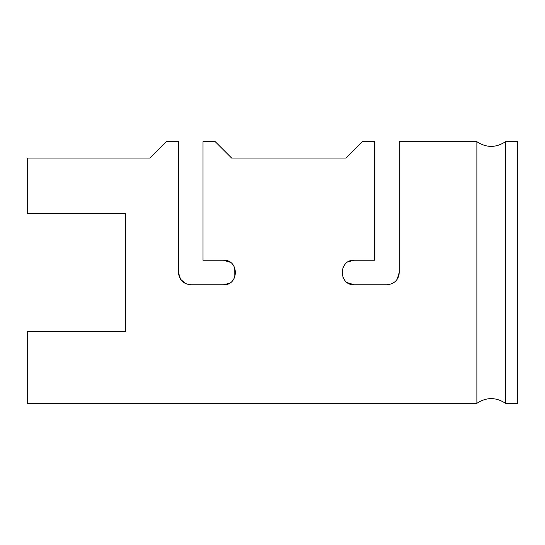 <?xml version="1.0" encoding="UTF-8"?>
<svg xmlns="http://www.w3.org/2000/svg" width="545" height="545" viewBox="0 0 545 545"><rect width="100%" height="100%" fill="white"/><g stroke="black" fill="none" stroke-linecap="round" stroke-linejoin="round"><path stroke-width="0.82" d="M180.504 279.238L178.488 272.5C179.216 279.953 183.304 284.04 190.75 284.762L186.063 283.829L190.75 284.762L223.45 284.762L229.159 283.352M178.488 272.5L178.488 141.7L166.225 141.7L149.875 158.05L27.25 158.05L27.25 213.231L125.35 213.231L125.35 331.769L27.25 331.769L27.25 403.3L476.875 403.3L476.875 141.7L399.213 141.7L399.213 272.5L397.966 277.882M391.644 283.829L386.95 284.762L354.25 284.762L347.485 282.726M230.215 262.274L223.45 260.238L203.013 260.238L203.013 141.7L215.275 141.7L231.625 158.05L346.075 158.05L362.425 141.7L374.688 141.7L374.688 260.238L354.25 260.238L348.541 261.648M342.873 267.922L342.928 277.207M234.827 277.078L234.772 267.793M178.569 273.931L179.421 277.201M180.559 279.319L186.029 283.816M399.022 274.673L399.213 272.5L397.142 279.319L398.279 277.194M399.213 272.5C398.484 279.953 394.396 284.04 386.95 284.762M182.377 281.458L186.043 283.822M354.25 260.238C338.445 259.481 338.411 285.505 354.25 284.762M223.45 284.762C239.255 285.519 239.289 259.495 223.45 260.238M476.875 403.3C486.413 397.06 495.95 397.06 505.488 403.3L505.488 141.7C495.95 147.94 486.413 147.94 476.875 141.7M505.488 403.3L517.75 403.3L517.75 141.7L505.488 141.7"/></g></svg>
